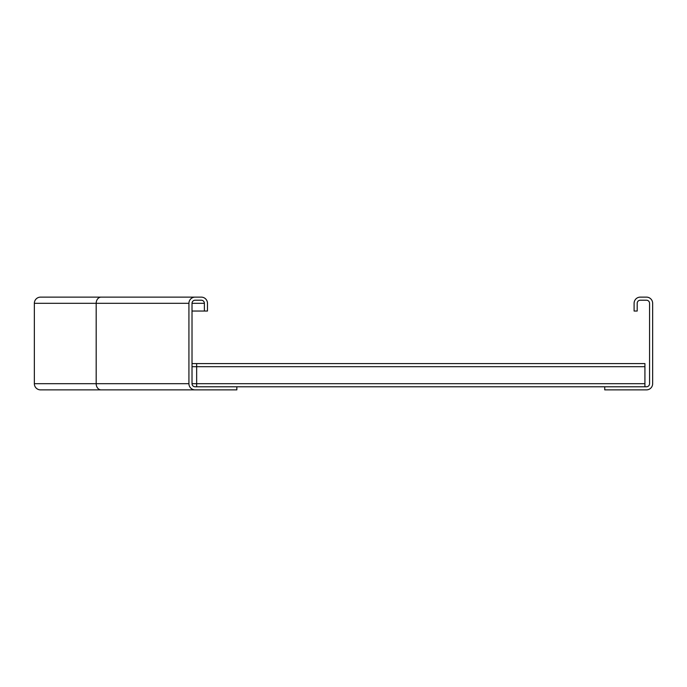 <?xml version="1.0" encoding="UTF-8"?>
<svg xmlns="http://www.w3.org/2000/svg" width="687" height="687" viewBox="0 0 687 687"><rect width="100%" height="100%" fill="white"/><g stroke="black" fill="none" stroke-linecap="round" stroke-linejoin="round"><path stroke-width="1.03" d="M604.732 386.781L604.732 389.873L646.467 389.873A6.183 6.183 0 0 0 652.65 383.69L652.65 303.31A6.183 6.183 0 0 0 646.467 297.127L640.284 297.127A6.183 6.183 0 0 0 634.101 303.31L634.101 311.039L637.192 311.039L637.192 303.31A3.091 3.091 0 0 1 640.284 300.219L646.467 300.219A3.091 3.091 0 0 1 649.558 303.31L649.558 383.69A3.091 3.091 0 0 1 646.467 386.781L195.108 386.781A3.091 3.091 0 0 1 192.017 383.69L192.017 303.31A3.091 3.091 0 0 1 195.108 300.219L201.291 300.219A3.091 3.091 0 0 1 204.382 303.31L204.382 311.039L207.474 311.039L207.474 303.31A6.183 6.183 0 0 0 201.291 297.127L195.108 297.127A6.183 6.183 0 0 0 188.925 303.31L188.925 383.69A6.183 6.183 0 0 0 195.108 389.873L40.533 389.873A6.183 6.183 0 0 1 34.35 383.69L34.35 303.31A6.183 6.183 0 0 1 40.533 297.127L106.073 297.127M236.843 386.781L236.843 389.873L82.268 389.873M195.108 297.127L101.126 297.127A6.183 4.946 -90 0 0 96.18 303.31L34.35 303.31A6.183 6.183 0 0 1 40.533 297.127M204.382 311.039L192.017 311.039M644.921 363.603L196.654 363.603L644.921 363.595L644.921 386.781M196.654 363.603L192.017 363.603L196.654 363.595L196.654 386.781M40.533 389.873A6.183 6.183 0 0 1 34.35 383.69L96.18 383.69L96.18 303.31L188.925 303.31M101.126 389.873A6.183 4.946 -90 0 1 96.18 383.69L188.925 383.69M204.382 303.31L192.017 303.31M644.921 383.69L192.017 383.69M644.921 366.686L192.017 366.686"/></g></svg>
